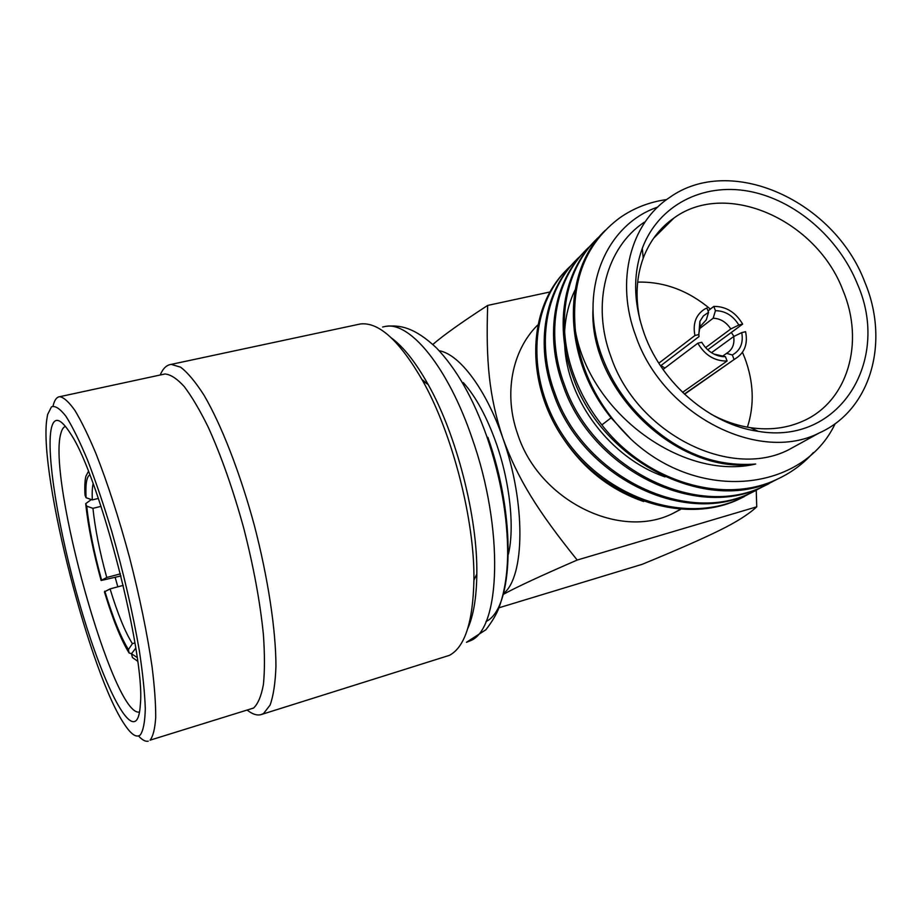 <?xml version="1.0" encoding="UTF-8"?>
<svg xmlns="http://www.w3.org/2000/svg" width="922" height="922" viewBox="0 0 922 922"><rect width="100%" height="100%" fill="white"/><g stroke="black" fill="none" stroke-linecap="round" stroke-linejoin="round"><path stroke-width="1.38" d="M47.61 414.543L51.459 406.833C55.159 405.461 59.988 408.619 65.946 416.283C72.469 426.621 79.672 441.235 87.567 460.124C95.669 481.18 103.713 504.876 111.7 531.222C123.594 572.931 132.803 612.681 139.303 650.471C142.783 673.556 144.789 692.987 145.296 708.764C144.95 722.018 143.267 730.754 140.259 734.972C136.525 737.946 131.443 734.684 125.023 725.176C90.54 675.872 39.289 476.305 46.688 420.121L47.61 414.543M53.073 405.957C54.467 400.056 56.715 396.967 59.792 396.679C63.941 397.463 69.012 402.084 74.982 410.555C81.413 421.273 88.385 435.564 95.9 453.451C107.644 483.289 118.869 518.003 129.576 557.58C139.787 597.398 147.29 633.829 152.084 666.871C154.573 687.028 155.783 703.889 155.714 717.454C154.942 728.853 153.064 736.424 150.067 740.182L253.573 708.038C257.976 703.935 261.249 696.122 263.392 684.608C264.798 671.032 264.787 654.297 263.381 634.417C260.119 601.951 253.538 566.396 243.627 527.764C233.036 489.409 221.257 455.929 208.303 427.324C199.89 410.209 191.857 396.61 184.193 386.502C176.932 378.585 170.512 374.413 164.934 373.986L163.148 374.378M138.542 735.952C142.299 740.089 145.538 741.818 148.258 741.15M51.448 427.808C54.375 416.076 60.898 418.277 71.017 434.389C99.726 477.181 145.653 656.026 140.351 704.396C139.856 712.96 138.438 718.365 136.11 720.624C125.323 730.27 99.127 672.415 78.969 601.64C58.685 530.911 45.639 452.725 51.448 427.808M139.545 711.957C113.717 719.01 46.734 478.184 60.956 433.121C61.993 429.249 63.514 427.001 65.52 426.379M115.238 577.61L117.82 586.818M88.431 471.407L85.884 476.236C84.847 480.523 84.559 486.851 85.02 495.206L86.069 497.719L92.315 499.897L98.343 498.433M135.764 648.131L131.477 653.767L132.434 657.524L137.643 661.189M131.512 653.71L129.103 652.983L128.423 649.584L132.388 643.648L134.923 642.934M132.388 643.648C125.15 632.089 117.705 613.845 110.064 588.904L104.428 591.878C112.887 619.699 121.105 640.064 129.103 652.983M110.064 588.904L123.237 585.366M128.423 649.584C120.782 637.229 112.91 617.752 104.808 591.152M137.148 657.501L131.477 653.767M101.005 506.362L92.949 508.345C95.058 528.675 99.657 551.713 106.745 577.483L120.436 573.853M120.955 575.939L101.12 580.503L106.745 577.483M91.359 499.563L85.688 503.654C88.086 526.243 93.237 551.863 101.12 580.503M92.949 508.345L86.726 506.166L85.688 503.654M101.501 579.742C93.952 552.324 89.031 527.799 86.726 506.166M93.122 483.693C92.246 487.473 91.981 492.878 92.315 499.897M86.069 497.719C85.366 484.361 86.61 476.755 89.78 474.865M160.221 374.966C162.929 368.5 166.582 364.974 171.181 364.386L180.562 367.152C187.719 372.603 195.545 381.973 204.039 395.25C221.372 424.858 240.066 472.686 254.334 525.356C268.095 578.209 275.92 630.245 275.943 666.295C275.355 682.937 273.408 695.868 270.1 705.076L263.611 713.467L261.11 714.596L449.429 655.346C464.815 647.14 472.974 622.096 473.92 580.226C474.807 520.584 452.495 433.697 422.691 380.763C399.572 340.691 378.781 321.766 360.306 323.979L357.505 324.579M247.488 710.32C252.536 714.273 257.077 715.691 261.11 714.596M391.539 338.051C403.629 347.018 415.834 362.519 428.165 384.543C456.597 434.919 477.723 517.207 476.824 574.014C476.547 597.364 473.539 615.527 467.765 628.516M487.865 437.305C516.666 518.164 513.531 608.658 486.055 621.509M422.011 379.541L427.923 384.382M463.282 382.595C475.925 396.725 486.931 417.021 496.313 443.482C510.016 482.529 514.718 527.672 508.402 554.191M503.481 593.595C524.964 576.918 526.001 502.87 502.813 437.996C486.159 389.51 459.801 354.647 439.679 350.833M503.251 594.402C516.101 587.326 540.753 575.87 577.207 560.046C537.215 510.373 517.761 478.887 502.813 437.996C488.983 396.276 485.813 360.733 487.68 305.424C461.968 322.078 443.689 335.089 432.844 344.436M487.68 305.424L549.846 291.997M498.952 607.794L642.334 564.264C677.221 549.892 702.921 538.609 719.448 530.415C736.355 522.117 748.779 514.245 756.732 506.812L756.236 490.343M577.207 560.046L756.732 506.812M680.563 509.428L673.429 513.162C620.137 540.58 539.013 500.623 517.691 434.204C503.4 394.097 511.929 350.614 537.561 325.143M563.273 438.492C583.638 469.01 610.433 490.02 643.66 501.522M775.31 480.166L763.727 486.228C696.387 519.835 593.042 468.284 564.518 385.027C544.499 332.289 556.15 276.093 590.149 246.059M671.665 219.667L672.242 219.713M762.805 486.701L751.338 492.694C684.723 525.943 582.865 475.256 554.906 393.175C535.279 341.221 546.85 285.762 580.434 255.982M661.443 229.636L662.203 229.693M571.006 265.628C528.698 303.326 524.33 380.821 565.751 439.448C606.722 498.341 684.735 524.249 739.317 498.986L750.658 493.051M660.509 229.705L662.33 229.578M813.388 452.541C803.097 464.054 790.799 473.055 776.485 479.555C723.228 504.899 645.607 481.526 601.859 424.915C590.068 409.979 580.929 393.89 574.441 376.637C554.007 323.08 565.739 266.124 600.153 235.825M585.113 250.945C553.995 281.579 544.164 335.516 563.307 386.064C591.751 469.171 694.9 520.607 762.148 487.047L768.81 483.785M666.687 199.555C649.503 201.964 633.967 207.98 620.08 217.615C585.701 243.062 570.822 280.91 575.443 331.148C580.825 372.304 599.323 408.308 630.925 439.16L611.228 417.977C562.028 357.736 561.636 271.806 605.097 230.477M661.927 228.207L663.84 228.08M665.039 476.881C610.641 458.384 566.995 400.217 564.69 345.174M564.621 332.162C565.393 316.834 568.862 302.785 575.028 290.038M575.558 260.73C544.752 291.087 534.944 344.344 553.719 394.178C581.609 476.109 683.294 526.692 749.817 493.489L756.374 490.274M594.955 240.861C563.526 271.794 553.673 326.423 573.184 377.697C602.204 462.003 706.886 514.338 774.872 480.397L781.614 477.089M630.925 439.16C699.66 503.619 803.373 491.391 835.194 423.613M800.042 443.517L788.713 449.752C729.671 480.166 636.641 433.029 610.952 356.791C591.048 303.741 606.319 247.361 644.351 222.179M657.755 207.07C603.587 225.498 576.803 294.925 603.426 360.041C612.07 381.754 624.839 401.001 641.747 417.804C676.264 451.734 714.25 467.143 755.706 464.02C677.831 475.89 588.847 390.075 592.984 309.147M575.443 331.148C590.241 414.162 683.905 481.157 755.706 464.02M819.358 432.902C871.29 409.76 889.776 341.578 864.894 282.328C834.41 200.789 730.558 153.467 669.43 197.608C630.464 223.274 615.032 281.279 635.846 336.127C662.745 414.958 758.898 464.043 819.358 432.902L788.713 449.752M857.437 284.08C891.263 360.398 839.527 445.533 758.138 431.323C710.401 424.777 662.227 383.829 644.386 334.121C633.483 303.396 632.792 274.802 642.288 248.341C658.469 205.157 702.748 182.74 748.722 191.223C794.752 199.717 838.605 237.369 857.437 284.08M653.675 238.187L673.913 218.053C726.536 179.41 816.984 220.116 843.204 290.983C864.64 342.431 848.09 401.312 803.12 421.031C787.169 428.211 769.628 430.424 750.473 427.681C736.989 425.607 723.782 421.077 710.862 414.059M673.913 218.053C659.91 227.826 649.676 241.195 643.222 258.172C636.295 277.222 635.223 297.933 640.029 320.326M637.667 282.12C663.99 281.475 688.227 290.465 710.378 309.101M731.319 332.45L733.935 336.415M742.464 352.319L744.803 357.99C753.712 381.892 754.588 404.954 747.419 427.174M707.727 349.807L742.659 324.106C735.629 312.258 726.006 306.358 713.812 306.404L708.038 310.933M711.496 352.7L733.682 336.542L741.749 332.612L745.575 331.69C748.019 343.825 744.688 352.769 735.583 358.52L684.343 394.051M663.022 369.457L697.827 343.215C704.996 355.304 714.746 361.24 727.101 361.021L682.568 392.357M698.761 334.121L699.994 326.757L706.321 319.807L708.545 312.281L706.92 307.994L704.339 309.296C695.787 315.024 692.653 323.76 694.923 335.516L658.838 363.187M713.812 306.404L715.437 310.679L713.179 318.194L699.268 328.923M713.179 318.194C720.451 318.551 726.317 322.147 730.789 328.97L705.584 347.64M733.682 336.542C734.753 344.125 732.437 349.703 726.732 353.264L722.917 355.961M660.924 365.596L664.935 368.016M742.659 324.106L738.833 325.017C733.036 315.624 725.234 310.841 715.437 310.679M730.789 328.97L738.833 325.017M733.993 359.303L732.333 354.982C740.412 350.475 743.547 343.019 741.749 332.612M726.571 353.357L732.333 354.982M727.101 361.021L725.441 356.687L717.858 354.958L722.226 356.595L725.441 356.687M719.16 355.443L718.526 355.892M697.827 343.215L701.769 342.269C706.725 350.567 713.547 355.339 722.226 356.595M713.87 354.071L717.858 354.958M694.923 335.516L698.853 334.571L699.037 336.576L660.567 365.861M708.545 312.281L703.382 315.935L699.867 321.329L698.853 334.571M744.319 496.578L737.842 499.759C684.159 524.56 607.736 500.047 566.385 442.894C524.63 385.995 526.462 309.504 566.269 270.25M470.393 640.721L466.463 642.311L485.94 629.703C492.141 621.601 496.474 614.306 498.94 607.828C504.369 592.996 507.273 575.293 507.676 554.721C507.722 516.816 500.773 477.435 486.851 436.579C473.286 398.339 456.459 368.754 436.371 347.825C414.543 327.402 400.148 324.648 385.338 326.423C409.714 321.225 447.954 366.898 472.11 438.238C504.242 528.974 500.577 629.38 470.393 640.721M382.618 327.01L385.338 326.423M611.113 417.827L601.859 424.915M59.792 396.679L164.934 373.986M171.181 364.386L360.306 323.979M428.165 384.543L422.691 380.763M476.824 574.014L473.92 580.226M680.252 509.405L673.429 513.162M763.727 486.228L762.16 487.047M776.485 479.555L774.872 480.397M750.473 427.681L758.138 431.323M643.222 258.172L642.288 248.341M735.583 358.52L684.539 394.236M699.994 326.757L699.867 321.329M739.317 498.986L737.842 499.759M751.338 492.694L749.817 493.489"/></g></svg>
